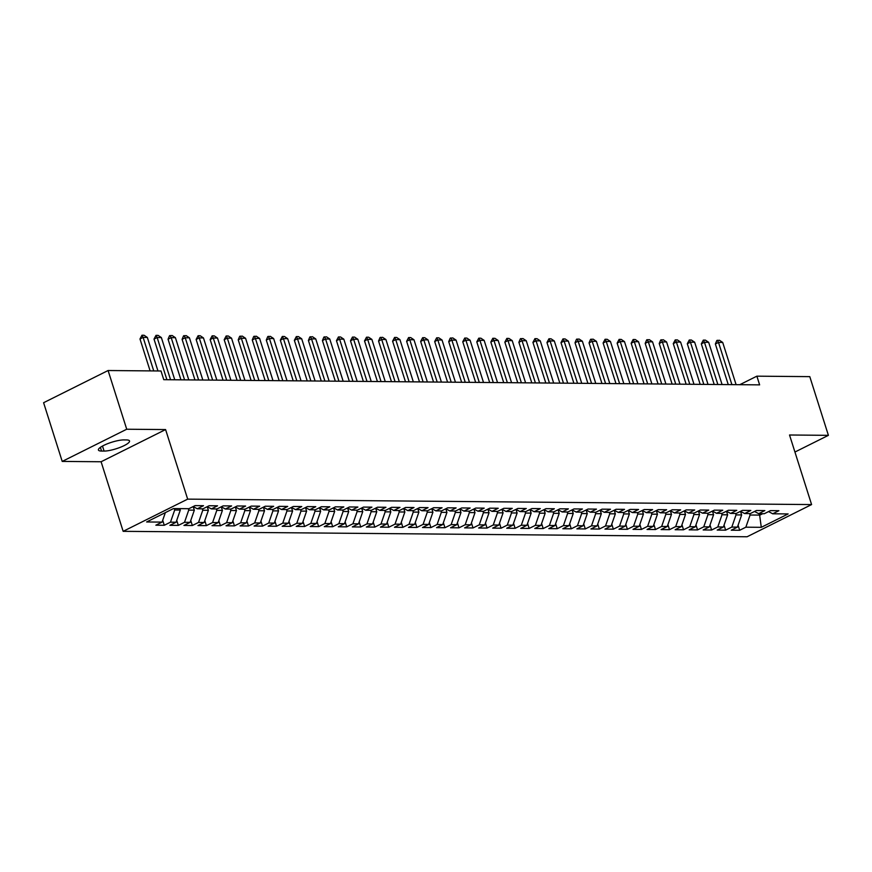 <?xml version="1.0" encoding="UTF-8"?>
<svg xmlns="http://www.w3.org/2000/svg" width="872" height="872" viewBox="0 0 872 872"><rect width="100%" height="100%" fill="white"/><g stroke="black" fill="none" stroke-linecap="round" stroke-linejoin="round"><path stroke-width="1.31" d="M123.159 531.331L747.097 536.76L811.592 504.572L187.665 499.133L123.159 531.331L101.098 461.757L165.593 429.569L126.723 429.231L62.217 461.419L101.098 461.757M62.217 461.419L43.6 402.711L108.095 370.524L126.723 429.231M759.447 513.673L761.289 527.32L788.135 513.924L772.701 513.793L778.892 510.698L770.467 510.632L764.286 513.717L758.673 513.673L764.853 510.578L756.438 510.502L750.247 513.597L744.634 513.543L750.825 510.458L742.399 510.382L736.219 513.477L730.605 513.423L736.786 510.338L728.371 510.262L722.179 513.346L716.566 513.303L722.757 510.218L714.332 510.142L708.151 513.227L702.538 513.183L708.718 510.087L700.303 510.022L694.112 513.107L688.499 513.052L694.69 509.967L686.264 509.891L680.084 512.987L674.47 512.932L680.651 509.848L672.236 509.771L666.044 512.867L660.431 512.812L666.622 509.728L658.197 509.651L652.016 512.736L646.403 512.692L652.583 509.608L644.168 509.531L637.977 512.616L632.364 512.572L638.555 509.477L630.129 509.412L623.949 512.496L618.335 512.442L624.516 509.357L616.101 509.281L609.909 512.376L604.296 512.322L610.487 509.237L602.062 509.161L595.881 512.245L590.268 512.202L596.448 509.117L588.033 509.041L581.842 512.126L576.229 512.082L582.42 508.986L573.994 508.921L567.814 512.006L562.2 511.962L568.381 508.867L559.966 508.801L553.775 511.886L548.161 511.831L554.352 508.747L545.927 508.67L539.746 511.766L534.133 511.711L540.313 508.627L531.898 508.55L525.707 511.635L520.094 511.592L526.285 508.507L517.87 508.431L511.679 511.515L506.065 511.472L512.256 508.376L503.831 508.311L497.64 511.395L492.026 511.352L498.217 508.256L489.802 508.18L483.611 511.275L477.998 511.221L484.189 508.136L475.763 508.06L469.572 511.156L463.959 511.101L470.15 508.016L461.735 507.94L455.544 511.025L449.93 510.981L456.121 507.896L447.696 507.82L441.505 510.905L435.891 510.861L442.082 507.766L433.667 507.7L427.476 510.785L421.863 510.741L428.054 507.646L419.628 507.569L413.437 510.665L407.824 510.611L414.015 507.526L405.6 507.45L399.409 510.545L393.795 510.491L399.986 507.406L391.561 507.33L385.37 510.414L379.756 510.371L385.947 507.286L377.532 507.21L371.341 510.294L365.728 510.251L371.919 507.155L363.493 507.09L357.302 510.175L351.688 510.12L357.88 507.035L349.465 506.959L343.274 510.055L337.66 510L343.851 506.915L335.426 506.839L329.235 509.935L323.621 509.88L329.812 506.796L321.397 506.719L315.206 509.804L309.593 509.76L315.784 506.676L307.358 506.599L301.167 509.684L295.553 509.64L301.745 506.545L293.33 506.479L287.139 509.564L281.525 509.51L287.716 506.425L279.291 506.349L273.1 509.444L267.486 509.39L273.677 506.305L265.262 506.229L259.071 509.324L253.458 509.27L259.649 506.185L251.223 506.109L245.032 509.194L239.429 509.15L245.61 506.054L237.195 505.989L231.004 509.074L225.39 509.03L231.581 505.934L223.156 505.869L216.975 508.954L211.362 508.899L217.542 505.815L209.127 505.738L202.936 508.834L197.323 508.779L203.514 505.695L195.088 505.618L188.908 508.703L173.463 508.572L146.616 521.968L162.061 522.11L155.87 525.195L164.285 525.271L170.476 522.175L176.09 522.23L169.898 525.315L178.324 525.391L184.515 522.306L190.129 522.35L183.938 525.435L192.352 525.511L198.544 522.426L204.157 522.47L197.966 525.565L206.392 525.631L212.583 522.546L218.196 522.59L212.005 525.685L220.42 525.762L226.611 522.666L232.225 522.72L226.033 525.805L234.459 525.881L240.65 522.786L246.264 522.84L240.073 525.925L248.487 526.001L254.679 522.917L260.292 522.96L254.101 526.045L262.526 526.121L268.718 523.037L274.331 523.08L268.14 526.176L276.555 526.241L282.746 523.156L288.36 523.2L282.168 526.296L290.594 526.372L296.785 523.276L302.399 523.331L296.208 526.416L304.622 526.492L310.813 523.396L316.427 523.451L310.236 526.535L318.662 526.612L324.853 523.527L330.466 523.571L324.275 526.655L332.69 526.732L338.881 523.647L344.495 523.691L338.303 526.786L346.729 526.852L352.92 523.767L358.534 523.821L352.343 526.906L360.757 526.982L366.949 523.887L372.562 523.941L366.371 527.026L374.797 527.102L380.988 524.007L386.601 524.061L380.41 527.146L388.825 527.222L395.016 524.137L400.63 524.181L394.438 527.277L402.864 527.342L409.044 524.257L414.658 524.301L408.478 527.397L416.892 527.462L423.084 524.377L428.697 524.432L422.506 527.516L430.932 527.593L437.112 524.497L442.725 524.552L436.545 527.636L444.96 527.713L451.151 524.628L456.765 524.672L450.573 527.756L458.999 527.833L465.179 524.748L470.793 524.791L464.613 527.887L473.027 527.952L479.219 524.868L484.832 524.911L478.641 528.007L487.067 528.072L493.247 524.988L498.86 525.042L492.68 528.127L501.095 528.203L507.286 525.108L512.9 525.162L506.708 528.247L515.134 528.323L521.314 525.238L526.928 525.282L520.748 528.367L529.162 528.443L535.354 525.358L540.967 525.402L534.776 528.497L543.202 528.563L549.382 525.478L554.995 525.522L548.815 528.617L557.23 528.694L563.421 525.598L569.034 525.653L562.843 528.737L571.269 528.813L577.449 525.718L583.063 525.772L576.883 528.857L585.297 528.933L591.489 525.849L597.102 525.892L590.911 528.977L599.337 529.053L605.517 525.969L611.13 526.012L604.95 529.108L613.365 529.173L619.556 526.089L625.169 526.132L618.978 529.228L627.404 529.304L633.584 526.208L639.198 526.263L633.018 529.348L641.432 529.424L647.624 526.328L653.237 526.383L647.046 529.468L655.472 529.544L661.652 526.459L667.265 526.503L661.085 529.587L669.5 529.664L675.691 526.579L681.304 526.623L675.113 529.718L683.539 529.784L689.719 526.699L695.333 526.753L689.153 529.838L697.567 529.914L703.759 526.819L709.372 526.873L703.181 529.958L711.607 530.034L717.787 526.939L723.4 526.993L717.22 530.078L725.635 530.154L731.826 527.07L737.439 527.113L731.248 530.198L739.663 530.274L738.083 525.26M761.289 527.32L745.854 527.189L739.663 530.274M108.095 370.524L161.004 370.992L163.762 379.68L759.632 384.868L756.874 376.17L739.794 384.694M744.634 513.543L740.502 511.33L741.647 514.938L736.033 514.894L735.587 513.466M737.439 527.113L741.647 514.938M731.826 527.07L736.033 514.894M772.701 513.793L768.57 511.581M730.605 513.423L726.474 511.21L727.619 514.818L722.005 514.763L721.547 513.346M723.4 526.993L727.619 514.818M717.787 526.939L722.005 514.763M758.673 513.673L754.542 511.45M716.566 513.303L712.435 511.09L713.579 514.698L707.966 514.644L707.519 513.227M709.372 526.873L713.579 514.698M703.759 526.819L707.966 514.644M702.538 513.183L698.407 510.97L699.551 514.567L693.938 514.524L693.48 513.096M695.333 526.753L699.551 514.567M689.719 526.699L693.938 514.524M688.499 513.052L684.367 510.839L685.512 514.447L679.898 514.404L679.452 512.976M681.304 526.623L685.512 514.447M675.691 526.579L679.898 514.404M674.47 512.932L670.339 510.72L671.484 514.327L665.87 514.284L665.423 512.856M667.265 526.503L671.484 514.327M661.652 526.459L665.87 514.284M660.431 512.812L656.3 510.6L657.444 514.207L651.831 514.153L651.384 512.736M653.237 526.383L657.444 514.207M647.624 526.328L651.831 514.153M646.403 512.692L642.272 510.48L643.416 514.088L637.803 514.033L637.356 512.616M639.198 526.263L643.416 514.088M633.584 526.208L637.803 514.033M632.364 512.572L628.232 510.36L629.377 513.957L623.763 513.913L623.317 512.485M625.169 526.132L629.377 513.957M619.556 526.089L623.763 513.913M618.335 512.442L614.204 510.229L615.349 513.837L609.735 513.793L609.288 512.365M611.13 526.012L615.349 513.837M605.517 525.969L609.735 513.793M604.296 512.322L600.165 510.109L601.309 513.717L595.696 513.663L595.249 512.245M597.102 525.892L601.309 513.717M591.489 525.849L595.696 513.663M590.268 512.202L586.137 509.989L587.281 513.597L581.668 513.543L581.221 512.126M583.063 525.772L587.281 513.597M577.449 525.718L581.668 513.543M576.229 512.082L572.097 509.869L573.242 513.477L567.628 513.423L567.182 512.006M569.034 525.653L573.242 513.477M563.421 525.598L567.628 513.423M562.2 511.962L558.069 509.738L559.214 513.346L553.6 513.303L553.153 511.875M554.995 525.522L559.214 513.346M549.382 525.478L553.6 513.303M548.161 511.831L544.03 509.619L545.174 513.227L539.572 513.183L539.114 511.755M540.967 525.402L545.174 513.227M535.354 525.358L539.572 513.183M534.133 511.711L530.002 509.499L531.146 513.107L525.533 513.052L525.086 511.635M526.928 525.282L531.146 513.107M521.314 525.238L525.533 513.052M520.094 511.592L515.962 509.379L517.118 512.987L511.504 512.932L511.047 511.515M512.9 525.162L517.118 512.987M507.286 525.108L511.504 512.932M506.065 511.472L501.934 509.259L503.079 512.867L497.465 512.812L497.018 511.395M498.86 525.042L503.079 512.867M493.247 524.988L497.465 512.812M492.026 511.352L487.895 509.128L489.05 512.736L483.437 512.692L482.979 511.265M484.832 524.911L489.05 512.736M479.219 524.868L483.437 512.692M477.998 511.221L473.867 509.008L475.011 512.616L469.398 512.572L468.951 511.145M470.793 524.791L475.011 512.616M465.179 524.748L469.398 512.572M463.959 511.101L459.827 508.888L460.983 512.496L455.369 512.442L454.912 511.025M456.765 524.672L460.983 512.496M451.151 524.628L455.369 512.442M449.93 510.981L445.799 508.768L446.944 512.376L441.33 512.322L440.883 510.905M442.725 524.552L446.944 512.376M437.112 524.497L441.33 512.322M435.891 510.861L431.76 508.649L432.915 512.245L427.302 512.202L426.844 510.785M428.697 524.432L432.915 512.245M423.084 524.377L427.302 512.202M421.863 510.741L417.732 508.518L418.876 512.126L413.263 512.082L412.816 510.654M414.658 524.301L418.876 512.126M409.044 524.257L413.263 512.082M407.824 510.611L403.692 508.398L404.848 512.006L399.234 511.962L398.777 510.534M400.63 524.181L404.848 512.006M395.016 524.137L399.234 511.962M393.795 510.491L389.664 508.278L390.809 511.886L385.195 511.831L384.748 510.414M386.601 524.061L390.809 511.886M380.988 524.007L385.195 511.831M379.756 510.371L375.625 508.158L376.78 511.766L371.167 511.711L370.709 510.294M372.562 523.941L376.78 511.766M366.949 523.887L371.167 511.711M365.728 510.251L361.597 508.038L362.741 511.635L357.128 511.592L356.681 510.164M358.534 523.821L362.741 511.635M352.92 523.767L357.128 511.592M347.568 507.918L348.713 511.515L343.099 511.472L342.642 510.044M344.495 523.691L348.713 511.515M338.881 523.647L343.099 511.472M337.66 510L333.529 507.787L334.674 511.395L329.06 511.352L328.613 509.924M330.466 523.571L334.674 511.395M324.853 523.527L329.06 511.352M323.621 509.88L319.49 507.668L320.645 511.275L315.032 511.221L314.574 509.804M316.427 523.451L320.645 511.275M310.813 523.396L315.032 511.221M351.688 510.12L347.557 507.907M309.593 509.76L305.462 507.548L306.606 511.156L300.993 511.101L300.546 509.684M302.399 523.331L306.606 511.156M296.785 523.276L300.993 511.101M295.553 509.64L291.433 507.428L292.578 511.025L286.964 510.981L286.507 509.553M288.36 523.2L292.578 511.025M282.746 523.156L286.964 510.981M281.525 509.51L277.394 507.297L278.539 510.905L272.925 510.861L272.478 509.433M274.331 523.08L278.539 510.905M268.718 523.037L272.925 510.861M267.486 509.39L263.366 507.177L264.51 510.785L258.897 510.741L258.439 509.313M260.292 522.96L264.51 510.785M254.679 522.917L258.897 510.741M253.458 509.27L249.327 507.057L250.471 510.665L244.858 510.611L244.411 509.194M246.264 522.84L250.471 510.665M240.65 522.786L244.858 510.611M239.429 509.15L235.298 506.937L236.443 510.545L230.829 510.491L230.371 509.074M232.225 522.72L236.443 510.545M226.611 522.666L230.829 510.491M225.39 509.03L221.259 506.806L222.404 510.414L216.79 510.371L216.343 508.943M218.196 522.59L222.404 510.414M212.583 522.546L216.79 510.371M211.362 508.899L207.231 506.687L208.375 510.294L202.762 510.251L202.304 508.823M204.157 522.47L208.375 510.294M198.544 522.426L202.762 510.251M197.323 508.779L193.192 506.567L194.336 510.175L188.723 510.12L188.276 508.703M190.129 522.35L194.336 510.175M184.515 522.306L188.723 510.12M179.85 508.627L180.308 510.055L174.694 510L174.237 508.583M176.09 522.23L180.308 510.055M170.476 522.175L174.694 510M162.061 522.11L165.342 512.627M794.937 452.034L828.4 435.335L809.783 376.639L756.874 376.17M165.593 429.569L187.665 499.133M828.4 435.335L789.531 434.997L811.592 504.572M749.615 513.586L750.073 515.014L759.894 515.101L762.684 513.706M745.854 527.189L750.073 515.014M123.868 439.913A14.988 3.39 162.4 0 0 107.474 443.75A14.988 3.39 162.4 0 0 98.427 450.017A14.988 3.39 162.4 0 0 101.555 451.053L104.084 451.075A14.988 3.39 162.4 0 0 120.478 447.238A14.988 3.39 162.4 0 0 129.525 440.97A14.988 3.39 162.4 0 0 126.396 439.935L123.868 439.913M164.285 525.271L162.704 520.257M178.324 525.391L176.733 520.377M192.352 525.511L190.761 520.497M206.392 525.631L204.8 520.617M220.42 525.762L218.828 520.737M234.459 525.881L232.868 520.867M248.487 526.001L246.896 520.987M262.526 526.121L260.935 521.107M276.555 526.241L274.963 521.227M290.594 526.372L289.003 521.358M304.622 526.492L303.031 521.478M318.662 526.612L317.07 521.598M332.69 526.732L331.098 521.718M346.729 526.852L345.138 521.838M360.757 526.982L359.166 521.968M374.797 527.102L373.205 522.088M388.825 527.222L387.233 522.208M402.864 527.342L401.273 522.328M416.892 527.462L415.301 522.448M430.932 527.593L429.34 522.579M444.96 527.713L443.368 522.699M458.999 527.833L457.408 522.818M473.027 527.952L471.436 522.938M487.067 528.072L485.475 523.058M501.095 528.203L499.503 523.189M515.134 528.323L513.543 523.309M529.162 528.443L527.571 523.429M543.202 528.563L541.61 523.549M557.23 528.694L555.638 523.669M571.269 528.813L569.678 523.8M585.297 528.933L583.706 523.919M599.337 529.053L597.745 524.039M613.365 529.173L611.773 524.159M627.404 529.304L625.813 524.29M641.432 529.424L639.841 524.41M655.472 529.544L653.88 524.53M669.5 529.664L667.908 524.65M683.539 529.784L681.948 524.77M697.567 529.914L695.976 524.9M711.607 530.034L710.015 525.02M725.635 530.154L724.043 525.14M153.755 370.927L143.128 337.41L139.989 338.968L141.972 335.24L144.076 335.262L147.335 337.442L157.963 370.96M150.115 370.894L139.989 338.968M147.335 337.442L143.128 337.41L141.972 335.24M170.552 379.745L157.156 337.529L154.017 339.099L156.001 335.36L158.115 335.382L161.364 337.562L174.76 379.778M166.901 379.712L154.017 339.099M161.364 337.562L157.156 337.529L156.001 335.36M184.581 379.865L171.195 337.649L168.056 339.219L169.517 335.742L172.144 335.502L175.403 337.682L188.788 379.898M180.94 379.832L168.056 339.219M175.403 337.682L171.195 337.649L170.04 335.491M198.62 379.985L185.224 337.769L182.085 339.339L183.545 335.873L186.183 335.622L189.431 337.813L202.827 380.029M194.968 379.952L182.085 339.339M189.431 337.813L185.224 337.769L184.068 335.611M212.648 380.105L199.263 337.9L196.124 339.459L198.108 335.731L200.211 335.753L203.47 337.933L216.856 380.148M209.008 380.083L196.124 339.459M203.47 337.933L199.263 337.9L198.108 335.731M226.687 380.236L213.291 338.02L210.152 339.579L212.136 335.851L214.25 335.873L217.499 338.053L230.895 380.268M223.036 380.203L210.152 339.579M217.499 338.053L213.291 338.02L212.136 335.851M240.716 380.356L227.33 338.14L224.191 339.709L226.175 335.971L228.279 335.993L231.538 338.173L244.923 380.388M237.075 380.323L224.191 339.709M231.538 338.173L227.33 338.14L226.175 335.971M254.755 380.475L241.359 338.26L238.22 339.829L239.68 336.352L242.307 336.112L245.566 338.303L258.962 380.508M251.103 380.443L238.22 339.829M245.566 338.303L241.359 338.26L240.203 336.102M268.783 380.595L255.387 338.38L252.259 339.949L253.719 336.483L256.346 336.232L259.605 338.423L272.99 380.639M265.143 380.563L252.259 339.949M259.605 338.423L255.387 338.38L254.243 336.221M282.822 380.715L269.426 338.51L266.287 340.069L267.748 336.603L270.375 336.363L273.634 338.543L287.03 380.759M279.171 380.693L266.287 340.069M273.634 338.543L269.426 338.51L268.271 336.341M296.851 380.846L283.455 338.63L280.326 340.189L282.31 336.461L284.414 336.483L287.673 338.663L301.058 380.879M293.21 380.813L280.326 340.189M287.673 338.663L283.455 338.63L282.31 336.461M310.89 380.966L297.494 338.75L294.355 340.32L296.338 336.581L298.442 336.603L301.701 338.783L315.097 380.999M307.238 380.933L294.355 340.32M301.701 338.783L297.494 338.75L296.338 336.581M324.918 381.086L311.522 338.87L308.394 340.44L309.854 336.974L312.481 336.723L315.74 338.914L329.125 381.118M321.278 381.053L308.394 340.44M315.74 338.914L311.522 338.87L310.377 336.712M338.946 381.206L325.561 338.99L322.422 340.56L323.883 337.093L326.51 336.843L329.769 339.034L343.165 381.249M335.306 381.173L322.422 340.56M329.769 339.034L325.561 338.99L324.406 336.832M352.986 381.337L339.59 339.121L336.461 340.68L338.445 336.952L340.549 336.974L343.808 339.154L357.193 381.369M349.345 381.304L336.461 340.68M343.808 339.154L339.59 339.121L338.445 336.952M367.014 381.456L353.629 339.241L350.49 340.799L352.473 337.072L354.577 337.093L357.836 339.273L371.232 381.489M363.373 381.424L350.49 340.799M357.836 339.273L353.629 339.241L352.473 337.072M381.053 381.576L367.657 339.361L364.529 340.93L366.513 337.192L368.616 337.213L371.875 339.393L385.261 381.609M377.413 381.544L364.529 340.93M371.875 339.393L367.657 339.361L366.513 337.192M395.081 381.696L381.696 339.481L378.557 341.05L380.018 337.584L382.645 337.333L385.904 339.524L399.3 381.74M391.441 381.663L378.557 341.05M385.904 339.524L381.696 339.481L380.541 337.322M409.121 381.816L395.725 339.6L392.596 341.17L394.58 337.442L396.684 337.464L399.943 339.644L413.328 381.86M405.48 381.783L392.596 341.17M399.943 339.644L395.725 339.6L394.58 337.442M423.149 381.947L409.764 339.731L406.625 341.29L408.608 337.562L410.712 337.584L413.971 339.764L427.367 381.98M419.508 381.914L406.625 341.29M413.971 339.764L409.764 339.731L408.608 337.562M437.188 382.067L423.792 339.851L420.653 341.421L422.648 337.682L424.751 337.704L428.01 339.884L441.396 382.1M433.548 382.034L420.653 341.421M428.01 339.884L423.792 339.851L422.648 337.682M451.216 382.187L437.831 339.971L434.692 341.541L436.676 337.802L438.78 337.824L442.039 340.004L455.435 382.219M447.576 382.154L434.692 341.541M442.039 340.004L437.831 339.971L436.676 337.802M465.256 382.307L451.86 340.091L448.72 341.661L450.192 338.194L452.819 337.944L456.078 340.135L469.463 382.35M461.615 382.274L448.72 341.661M456.078 340.135L451.86 340.091L450.715 337.933M479.284 382.427L465.899 340.211L462.76 341.78L464.743 338.053L466.847 338.074L470.106 340.254L483.502 382.47M475.643 382.394L462.76 341.78M470.106 340.254L465.899 340.211L464.743 338.053M493.323 382.557L479.927 340.342L476.788 341.9L478.783 338.173L480.886 338.194L484.145 340.374L497.531 382.59M489.672 382.525L476.788 341.9M484.145 340.374L479.927 340.342L478.783 338.173M507.351 382.677L493.966 340.462L490.827 342.031L492.811 338.292L494.915 338.314L498.174 340.494L511.57 382.71M503.711 382.645L490.827 342.031M498.174 340.494L493.966 340.462L492.811 338.292M521.391 382.797L507.995 340.581L504.855 342.151L506.85 338.412L508.954 338.434L512.213 340.614L525.598 382.83M517.739 382.764L504.855 342.151M512.213 340.614L507.995 340.581L506.85 338.412M535.419 382.917L522.034 340.701L518.894 342.271L520.355 338.805L522.982 338.554L526.241 340.745L539.637 382.961M531.778 382.884L518.894 342.271M526.241 340.745L522.034 340.701L520.878 338.543M549.458 383.037L536.062 340.832L532.923 342.391L534.918 338.663L537.021 338.685L540.269 340.865L553.666 383.081M545.807 383.015L532.923 342.391M540.269 340.865L536.062 340.832L534.918 338.663M563.486 383.168L550.101 340.952L546.962 342.511L548.946 338.783L551.05 338.805L554.309 340.985L567.705 383.2M559.846 383.135L546.962 342.511M554.309 340.985L550.101 340.952L548.946 338.783M577.526 383.288L564.13 341.072L560.99 342.642L562.985 338.903L565.089 338.925L568.337 341.105L581.733 383.32M573.874 383.255L560.99 342.642M568.337 341.105L564.13 341.072L562.985 338.903M591.554 383.408L578.169 341.192L575.029 342.761L576.49 339.284L579.117 339.045L582.376 341.225L595.772 383.44M587.913 383.375L575.029 342.761M582.376 341.225L578.169 341.192L577.013 339.034M605.593 383.527L592.197 341.312L589.058 342.881L590.529 339.415L593.156 339.164L596.404 341.355L609.801 383.571M601.942 383.495L589.058 342.881M596.404 341.355L592.197 341.312L591.053 339.154M619.621 383.647L606.236 341.443L603.097 343.001L605.081 339.273L607.184 339.295L610.444 341.475L623.84 383.691M615.981 383.625L603.097 343.001M610.444 341.475L606.236 341.443L605.081 339.273M633.661 383.778L620.264 341.562L617.125 343.121L619.12 339.393L621.224 339.415L624.472 341.595L637.868 383.811M630.009 383.745L617.125 343.121M624.472 341.595L620.264 341.562L619.12 339.393M647.689 383.898L634.304 341.682L631.164 343.252L633.148 339.513L635.252 339.535L638.511 341.715L651.896 383.931M644.048 383.865L631.164 343.252M638.511 341.715L634.304 341.682L633.148 339.513M661.728 384.018L648.332 341.802L645.193 343.372L646.664 339.906L649.291 339.655L652.539 341.846L665.936 384.051M658.077 383.985L645.193 343.372M652.539 341.846L648.332 341.802L647.188 339.644M675.756 384.138L662.371 341.922L659.232 343.492L660.693 340.026L663.319 339.775L666.579 341.966L679.964 384.181M672.116 384.105L659.232 343.492M666.579 341.966L662.371 341.922L661.216 339.764M689.796 384.269L676.399 342.053L673.26 343.612L675.255 339.884L677.359 339.906L680.607 342.086L694.003 384.301M686.144 384.236L673.26 343.612M680.607 342.086L676.399 342.053L675.255 339.884M703.824 384.389L690.439 342.173L687.299 343.732L689.283 340.004L691.387 340.026L694.646 342.206L708.031 384.421M700.183 384.356L687.299 343.732M694.646 342.206L690.439 342.173L689.283 340.004M717.863 384.508L704.467 342.293L701.328 343.862L703.312 340.124L705.426 340.145L708.674 342.325L722.071 384.541M714.212 384.476L701.328 343.862M708.674 342.325L704.467 342.293L703.312 340.124M731.891 384.628L718.506 342.413L715.367 343.982L716.828 340.516L719.455 340.265L722.714 342.456L736.099 384.661M728.251 384.596L715.367 343.982M722.714 342.456L718.506 342.413L717.351 340.254M100.389 447.358L101.555 451.053M102.493 446.05L104.084 451.075"/></g></svg>
